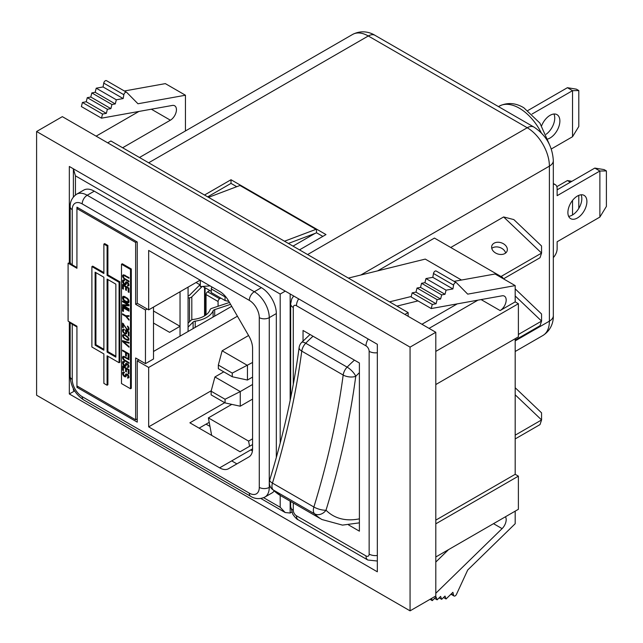 <?xml version="1.0" encoding="UTF-8"?>
<svg xmlns="http://www.w3.org/2000/svg" width="643" height="643" viewBox="0 0 643 643"><rect width="100%" height="100%" fill="white"/><g stroke="black" fill="none" stroke-linecap="round" stroke-linejoin="round"><path stroke-width="0.96" d="M224.696 402.711L189.886 422.813L240.064 451.78L252.578 444.554M280.195 443.107L280.195 294.06L285.259 291.134M280.195 294.06L75.448 175.852L73.382 168.804M70.425 322.456A7.049 4.067 180 0 0 72.233 324.241L72.233 379.402A14.106 8.142 -120 0 0 82.2 396.667L249.315 493.149A7.049 4.075 120 0 0 250.77 496.38C252.096 497.208 257.554 500.503 264.876 497.079A21.155 12.217 -120 0 0 269.256 487.394L269.256 317.642A21.155 12.217 -120 0 0 254.298 291.737L87.191 195.255A21.155 12.217 -120 0 0 76.613 194.21L83.686 190.127A21.155 12.217 60 0 1 94.264 191.172L261.371 287.654A21.155 12.217 60 0 1 276.329 313.559L276.329 457.414M274.143 491.035A21.155 12.217 60 0 1 271.949 492.988L264.876 497.079M263.63 497.698L280.195 507.263L285.179 512.527L290.162 513.026L290.162 501.17M291.753 512.101L290.162 513.026M74.033 389.875L73.382 390.253L74.725 391.024M72.233 324.241L76.935 326.957L76.935 387.319L137.248 422.138L137.248 360.852L148.67 367.442L148.67 426.872L219.641 467.847A17.739 10.24 -120 0 0 228.506 468.723L248.905 456.948A17.739 10.24 -120 0 0 252.578 448.822L252.578 348.458A17.739 10.24 -120 0 0 248.905 336.088L228.522 300.787A17.739 10.24 -120 0 0 219.657 291.424L148.67 250.44L148.67 309.87L137.248 303.279L137.248 241.993L76.935 207.167L76.935 267.528L72.233 264.812A7.049 4.067 180 0 1 70.167 261.934L70.167 206.773A7.049 4.067 180 0 0 72.233 209.65L72.233 264.812M76.935 387.319L78.141 386.62M137.248 360.852L138.944 359.879M153.5 351.472L231.713 306.309M237.428 316.203L148.67 367.442M200.142 280.155L148.67 309.87M148.67 426.872L211.25 390.743M231.793 404.375L208.38 417.886L211.651 435.375M209.208 422.33L199.129 428.15M252.578 438.799L248.592 441.106L249.556 446.298M208.38 417.886L248.592 441.106M248.576 335.517L222.132 350.789L247.459 365.417L247.459 380.037L252.578 377.079M247.459 380.037L232.26 376.75L232.26 373.093L252.578 362.459M222.132 350.789L218.331 365.047L218.331 368.704L232.26 376.75M218.331 365.047L232.26 373.093M223.772 371.847L214.923 376.959L240.257 391.579L240.257 406.207L252.578 399.086M240.257 406.207L225.058 402.912L225.058 399.255L240.257 391.579L252.578 384.466M214.923 376.959L211.129 391.217L211.129 394.874L225.058 402.912M211.129 391.217L225.058 399.255M225.613 296.6L225.058 296.881L225.058 300.538L228.852 301.358M211.668 286.81L211.129 292.493L225.058 300.538M211.129 288.836L225.058 296.881M199.973 284.801L189.629 295.145A3.408 1.969 180 0 1 188.077 295.957M188.077 297.998A21.38 12.346 180 0 1 189.508 297.805A3.408 1.969 0 0 0 191.807 296.857L202.191 286.465M229.487 302.451L211.732 308.367A3.408 1.969 0 0 0 210.092 309.693A21.38 12.346 180 0 1 204.233 316.051A21.38 12.346 180 0 1 193.221 319.434A3.408 1.969 0 0 0 190.923 320.383L188.077 323.228M188.077 327.11L193.101 322.087A3.408 1.969 180 0 1 195.215 321.162A24.747 14.291 0 0 0 206.612 317.425A24.747 14.291 0 0 0 213.09 310.842A3.408 1.969 180 0 1 214.698 309.621L230.572 304.332M218.073 306.253L218.073 301.511A2.242 1.294 120 0 1 219.657 298.77L220.822 298.095M206.041 314.861L206.041 294.558A2.242 1.294 120 0 1 207.625 291.818L209.883 290.515M567.898 212.503A13.431 7.756 -60 0 1 573.765 198.992A13.431 7.756 -60 0 1 584.117 195.392A13.431 7.756 -60 0 1 586.898 201.54A13.431 7.756 -60 0 1 581.031 215.059A13.431 7.756 -60 0 1 570.679 218.66A13.431 7.756 -60 0 1 567.898 212.503M553.326 183.52L555.279 184.645A8.954 5.168 120 0 1 557.135 188.745L557.135 195.689L599.879 171.014L599.879 217.077L557.135 241.752L557.135 248.704A8.954 5.168 120 0 1 553.326 257.602M555.279 184.645A8.954 5.168 120 0 0 553.326 184.236M581.087 194.789A13.431 7.756 -60 0 1 581.827 198.615A13.431 7.756 -60 0 1 568.645 216.337M557.135 189.838L594.807 168.088L604.123 169.599L606.397 170.917L606.397 206.427L599.879 217.077M606.397 170.917L599.879 171.014L594.807 168.088M78.141 207.866L76.935 208.565L76.935 268.268L68.094 263.164L68.094 321.106L76.935 326.218L76.935 385.921L135.641 419.815L137.248 418.89M188.077 287.124L188.077 331.507M196.035 282.526L200.303 284.986M202.794 286.424L211.129 291.239M135.641 419.815L135.641 357.974L145.455 363.641L153.5 358.995L153.5 307.089M136.846 241.76L135.641 242.451L135.641 304.3L137.329 303.327M180.032 291.761L180.032 326.306L153.5 310.987M180.032 336.152L180.032 326.306L169.583 332.343L153.5 323.059L169.583 332.343M76.935 208.565L135.641 242.451M119.076 362.708L119.879 362.242L119.879 281.827L107.895 274.907L107.895 245.473L104.68 243.617L103.877 244.083L103.877 273.516L91.893 266.596L91.893 347.019L103.877 353.931L103.877 383.373L107.092 385.229L107.092 355.788L119.076 362.708L119.076 282.293L107.092 275.373L107.092 245.939L103.877 244.083M107.092 385.229L107.895 384.763L107.895 356.254M103.877 272.592L92.696 266.138L91.893 266.596M130.513 388.758L131.317 388.3L131.317 268.975L122.291 263.767L121.487 264.233L121.487 383.549L130.513 388.758L130.513 269.441L121.487 264.233M145.455 363.641L145.455 309.966L147.143 308.986M135.641 304.3L145.455 309.966M103.877 349.294L95.92 344.696L95.92 272.632M115.861 356.206L107.895 351.608L107.895 279.552M70.417 263.003L68.094 263.164M107.895 245.473L107.092 245.939M107.092 352.075L107.092 279.086L115.861 284.15L115.861 357.138L107.092 352.075L107.895 351.608M107.895 274.907L107.092 275.373M103.877 277.229L103.877 350.218L95.116 345.162L95.116 272.174L103.877 277.229M95.92 344.696L95.116 345.162M119.879 281.827L119.076 282.293M131.317 268.975L130.513 269.441M124.099 278.885L129.01 281.843L129.01 281.128L124.236 278.25L123.416 276.715L123.552 275.839L124.236 275.638L129.01 278.282L129.01 277.567L123.552 274.77L122.733 275.252L122.733 276.908L124.099 278.885L124.638 278.572M127.78 285.283L127.917 286.071L129.01 285.283L128.053 282.711L125.867 281.923L125.321 283.748L124.638 283.949L123.416 282.164L123.552 280.822L124.372 280.822L124.372 280.107L122.733 280.235L122.733 282.365L124.099 284.343L125.867 284.656L126.687 282.639L128.053 283.78L127.78 285.283M122.596 288.699L123.416 289.165L123.416 285.613L125.594 286.866L125.594 289.953L126.414 290.427L126.414 287.341L128.19 288.369L128.19 291.922L129.01 292.396L129.01 288.128L122.596 284.423L122.596 288.699L123.416 288.241L123.4 284.889M129.01 301.889L128.873 300.265L127.507 298.296L124.099 296.327L122.733 296.72L122.733 298.858L124.099 300.836L127.507 302.805L128.6 302.724L129.01 301.889M122.596 301.037L122.596 301.744L128.19 304.975L122.596 304.71L122.596 305.779L129.01 309.484L129.01 308.769L123.552 305.618L129.01 305.803L129.01 304.734L122.596 301.037M129.01 311.14L129.01 310.432L122.596 306.727L122.596 311.003L123.416 311.469L123.416 307.917L129.01 311.14M125.867 316.452L129.01 320.158L129.01 319.45L126.414 316.412L129.01 316.364L129.01 315.649L125.867 315.737L122.596 313.848L122.596 314.556L125.867 316.452L126.832 316.171M126.687 328.782L122.596 323.099L122.596 327.367L123.279 327.761L123.279 324.442L127.507 330.205L128.6 330.245L129.01 329.296L128.053 326.491L127.507 326.057L127.507 326.652L128.19 327.633L128.19 329.296L127.507 329.497L126.687 328.782M125.457 329.972L125.867 333.178L124.774 333.259L123.416 331.756L123.279 330.494L124.236 329.98L124.236 329.264L122.733 329.586L123.143 332.31L125.594 334.087L126.687 333.178L126.141 330.96L128.327 332.222L128.327 335.662L129.01 336.056L129.01 332.021L125.457 329.972M127.097 336.257L123.552 334.569L122.596 335.678L124.099 338.443L128.053 340.485L128.873 340.01L128.873 338.588L127.097 336.257M122.596 340.661L122.596 341.61L129.01 347.212L129.01 346.497L123.416 341.61L129.01 343.177L129.01 342.462L122.596 340.661M122.596 350.146L122.596 350.861L125.594 352.597L125.594 355.675L126.414 356.15L126.414 353.071L128.19 354.092L128.19 357.653L129.01 358.127L129.01 353.851L122.596 350.146M124.099 360.385L129.01 363.343L129.01 362.628L124.236 359.759L123.416 358.215L123.552 357.347L124.236 357.146L129.01 359.783L129.01 359.075L123.552 356.278L122.733 356.752L122.733 358.416L124.099 360.385L124.638 360.08M127.78 366.783L127.917 367.579L129.01 366.783L128.053 364.219L125.867 363.432L125.321 365.248L124.638 365.449L123.416 363.673L123.552 362.33L124.372 362.322L124.372 361.615L122.733 361.736L122.733 363.874L124.099 365.843L125.867 366.156L126.687 364.139L128.053 365.28L127.78 366.783M122.596 370.199L123.416 370.673L123.416 367.113L125.594 368.375L125.594 371.461L126.414 371.927L126.414 368.849L128.19 369.87L128.19 373.43L129.01 373.904L129.01 369.629L122.596 365.931L122.596 370.199L123.416 369.741L123.4 366.389M127.78 377.345L127.917 378.132L129.01 377.345L128.053 374.773L125.867 373.985L125.321 375.809L124.638 376.01L123.416 374.234L123.552 372.884L124.372 372.884L124.372 372.176L122.733 372.297L122.733 374.427L124.099 376.404L125.867 376.718L126.687 374.7L128.053 375.842L127.78 377.345M128.053 299.911L127.78 302.009L124.774 300.635L123.552 299.212L123.826 297.114L126.824 298.497L128.053 299.911L128.584 299.606M125.321 335.71L127.917 337.8L128.327 338.982L127.917 339.697L125.321 338.797L123.416 336.739L123.689 335.357L125.835 335.413M124.774 279.4L125.393 279.038M123.552 278.331L124.051 278.041M123.006 277.543L123.544 277.229M122.733 276.908L123.416 276.514M122.596 276.241L123.464 276.088M122.596 275.767L123.4 275.3L123.4 275.775M122.733 275.252L123.536 274.786L123.4 275.3M124.774 275.839L125.393 275.485M124.236 275.638L124.951 275.228M123.826 275.646L124.871 275.18M128.311 285.05L128.922 285.596M126.406 281.771L126.124 283.282L125.047 283.941M123.552 280.822L124.372 280.356M123.504 279.898L123.416 281.304M125.015 283.941L126.132 284.351M128.97 284.519L128.053 285.203M126.398 286.625L126.414 289.495M128.994 288.12L129.01 291.472L128.19 291.922M128.994 300.868L127.78 302.009M123.826 297.114L124.871 296.648M122.733 296.72L123.536 296.262L123.416 297.797M127.539 302.009L128.865 302.411M123.4 304.75L123.737 305.513M123.552 305.618L124.356 305.152L129.01 305.312M123.4 307.193L123.416 310.545L122.596 311.003M126.414 316.412L129.01 315.914M126.229 315.729L126.671 315.986M123.4 323.686L123.4 324.369M129.002 328.79L127.917 329.497L128.865 329.939M126.687 332.672L125.594 333.371M123.512 329.2L123.4 330.14M125.562 333.379L126.575 333.613M123.689 335.357L124.83 334.89M122.733 335.043L123.536 334.577L123.456 335.525M127.579 339.697L128.857 340.026L128.053 340.485M123.416 341.61L124.22 341.144L129.01 342.486M123.4 340.886L123.721 341.425M126.398 352.348L126.414 355.225M128.994 353.843L129.01 357.195L128.19 357.653M123.826 357.146L124.871 356.68M123.544 356.278L123.464 357.596M128.311 366.558L128.922 367.097M126.406 363.271L126.124 364.782L125.047 365.449M123.552 362.33L124.372 361.856M123.504 361.398L123.416 362.805M125.015 365.449L126.132 365.851M128.97 366.02L128.053 366.711M126.398 368.126L126.414 371.003M128.994 369.621L129.01 372.972L128.19 373.43M128.311 377.119L128.922 377.658M125.594 374.306L126.398 373.84L126.261 374.949L125.047 376.01M123.552 372.884L124.372 372.418M123.504 371.959L123.416 373.366M125.015 376.01L126.132 376.412M128.97 376.581L128.053 377.264M127.507 285.958L128.311 285.492M128.19 284.929L128.954 284.479M128.19 284.214L128.761 283.885M128.053 283.78L128.584 283.475M127.78 283.266L128.246 282.992M127.37 282.912L127.909 282.599M127.097 282.751L127.684 282.414M126.687 282.639L127.41 282.221M125.321 284.817L126.124 284.351M124.774 284.736L125.578 284.27M124.099 284.343L124.782 283.949M123.552 283.788L124.051 283.499M123.006 283L123.544 282.687M122.733 282.365L123.416 281.972M122.596 281.698L123.4 281.232M122.596 280.75L123.4 280.284M122.733 280.235L123.327 279.89M123.962 280.702L124.372 280.469M125.321 283.748L126.124 283.282M125.457 283.354L126.261 282.888M125.457 282.639L126.261 282.173M125.594 282.245L126.398 281.779M127.917 286.071L128.721 285.613M123.416 285.613L124.027 285.251M128.19 288.369L128.809 288.008M126.414 287.341L127.033 286.987M125.594 289.953L126.398 289.487M125.594 286.866L126.213 286.513M128.053 302.877L128.857 302.419M127.507 302.805L128.311 302.339M126.824 302.523L127.627 302.065M124.774 301.342L125.393 300.988M124.099 300.836L124.638 300.522M123.552 300.281L124.051 299.992M123.006 299.493L123.544 299.18M122.733 298.858L123.416 298.465M122.596 298.183L123.4 297.725M122.596 297.235L123.4 296.777M128.19 301.414L128.994 300.956M128.19 300.466L128.801 300.112M127.78 299.397L128.246 299.132M127.37 298.931L127.853 298.649M126.824 298.497L127.362 298.183M124.774 297.315L125.393 296.953M124.236 297.114L124.951 296.696M128.053 301.816L128.857 301.35M128.19 304.975L128.809 304.621M122.596 301.744L123.207 301.39M122.596 305.779L123.4 305.312M123.416 307.917L124.027 307.555M122.596 314.556L123.207 314.202M128.19 329.296L128.994 328.83M128.327 328.782L128.946 328.42M128.327 328.308L128.881 327.986M128.19 327.633L128.64 327.375M127.917 327.118L128.327 326.885M127.507 326.652L127.941 326.395M128.053 330.406L128.857 329.939M127.507 330.205L128.311 329.746M127.234 330.052L128.037 329.586M126.687 329.618L127.21 329.312M126.277 329.144L126.767 328.862M123.279 324.442L123.721 324.185M122.596 327.367L123.279 326.974M125.867 331.515L126.293 331.274M125.457 330.807L126.181 330.389M128.327 335.662L129.01 335.268M128.327 332.222L128.841 331.925M126.141 330.96L126.655 330.663M125.594 334.087L126.398 333.621M124.911 333.934L125.715 333.468M124.372 333.613L124.919 333.299M123.689 332.986L124.099 332.744M123.143 332.31L123.577 332.061M122.733 331.483L123.279 331.169M122.596 330.815L123.311 330.398M122.596 330.1L123.4 329.634M122.733 329.586L123.384 329.208M123.689 329.899L124.236 329.586M125.867 333.178L126.671 332.712M126.004 332.785L126.671 332.399M126.004 332.069L126.534 331.764M127.507 340.412L128.311 339.946M127.097 340.292L127.901 339.825M126.414 340.018L127.025 339.665M125.184 339.311L125.698 339.014M124.501 338.797L124.959 338.531M124.099 338.443L124.509 338.202M123.552 337.888L124.003 337.623M123.143 337.294L123.577 337.045M122.733 336.466L123.295 336.144M122.596 335.678L123.4 335.212M127.097 336.852L127.507 336.619M126.277 336.257L126.743 335.992M124.501 335.357L125.112 335.003M128.327 338.982L128.881 338.66M128.19 338.314L128.616 338.065M127.917 337.8L128.327 337.559M122.596 341.61L123.4 341.144M125.594 352.597L126.213 352.235M122.596 350.861L123.207 350.507M128.19 354.092L128.809 353.738M126.414 353.071L127.033 352.71M125.594 355.675L126.398 355.217M124.774 360.9L125.393 360.546M123.552 359.839L124.051 359.55M123.006 359.043L123.544 358.738M122.733 358.416L123.416 358.022M122.596 357.741L123.4 357.275M122.596 357.267L123.4 356.801M122.733 356.752L123.536 356.286M124.774 357.339L125.393 356.986M124.236 357.146L124.951 356.728M127.507 367.458L128.311 366.992M128.19 366.43L128.954 365.988M128.19 365.714L128.761 365.385M128.053 365.28L128.584 364.975M127.78 364.774L128.246 364.501M127.37 364.412L127.909 364.107M127.097 364.26L127.684 363.922M126.687 364.139L127.41 363.721M125.321 366.317L126.124 365.851M124.774 366.237L125.578 365.779M124.099 365.843L124.782 365.449M123.552 365.296L124.051 365.007M123.006 364.501L123.544 364.195M122.733 363.874L123.416 363.48M122.596 363.199L123.4 362.732M122.596 362.25L123.4 361.784M122.733 361.736L123.327 361.39M123.962 362.21L124.372 361.969M125.321 365.248L126.124 364.782M125.457 364.854L126.261 364.388M125.457 364.139L126.261 363.681M125.594 363.745L126.398 363.279M127.917 367.579L128.721 367.113M123.416 367.113L124.027 366.759M128.19 369.87L128.809 369.516M126.414 368.849L127.033 368.487M125.594 371.461L126.398 370.995M125.594 368.375L126.213 368.021M127.507 378.02L128.311 377.554M128.19 376.991L128.954 376.549M128.19 376.276L128.761 375.946M128.053 375.842L128.584 375.536M127.78 375.327L128.246 375.062M127.37 374.973L127.909 374.66M127.097 374.813L127.684 374.475M126.687 374.7L127.41 374.282M125.321 376.878L126.124 376.412M124.774 376.798L125.578 376.332M124.099 376.404L124.782 376.01M123.552 375.85L124.051 375.56M123.006 375.062L123.544 374.748M122.733 374.427L123.416 374.033M122.596 373.76L123.4 373.294M122.596 372.811L123.4 372.345M122.733 372.297L123.327 371.951M123.962 372.763L124.372 372.53M125.321 375.809L126.124 375.343M125.457 375.416L126.261 374.949M125.457 374.7L126.261 374.234M127.917 378.132L128.721 377.674M210.092 285.902L200.303 286.601L200.303 280.252M572.535 214.947L572.535 200.407M556.83 186.671L567.407 180.562L571.932 181.294M570.309 182.234L567.407 180.562M578.796 195.368L578.796 208.404M546.1 134.283A13.881 8.013 120 0 0 553.945 114.02M551.268 148.999L572.535 136.726L578.796 126.502L578.796 90.567L576.345 89.152L567.407 87.697L527.935 110.492M547.876 138.976A13.881 8.013 120 0 0 550.062 138.004A13.881 8.013 120 0 0 559.129 125.771A13.881 8.013 120 0 0 556.999 114.647A13.881 8.013 120 0 0 550.062 115.338A13.881 8.013 120 0 0 541.631 125.723M578.796 90.567L572.535 90.663L532.107 114.004M567.407 87.697L572.535 90.663L572.535 136.726M207.681 196.862L231.014 183.392L231.014 179.735L240.506 185.216A4.477 2.588 120 0 1 239.968 185.473L208.525 197.345M204.514 195.03L231.014 179.735M284.511 241.213L315.954 229.35A4.477 2.588 120 0 0 316.493 229.085L325.993 234.574L299.501 249.87M240.506 185.216L316.493 229.085L316.493 232.742A8.954 5.168 -60 0 1 315.416 233.264L288.394 243.456M316.493 232.742L322.826 236.399M231.014 183.392L236.737 186.695M410.065 610.85L435.801 595.989L435.801 332.27L62.339 116.648L36.603 131.51L36.603 395.228L410.065 610.85L410.065 347.124L36.603 131.51M435.801 332.27L410.065 347.124M69.331 321.83L69.331 393.974L377.337 571.804L377.337 344.294L69.331 166.473L69.331 263.075M69.331 393.974L74.588 390.944M231.697 460.886L236.897 463.884M206.057 424.147L209.972 426.405M250.698 449.915L252.442 450.92M435.801 556.983L518.387 509.304L518.387 476.15L515.188 474.309L435.801 520.139M435.801 523.836L518.387 476.15M435.801 351.391L518.387 303.713L518.387 336.86L435.801 384.546M454.095 281.361L495.086 273.998L515.188 285.605L467.71 294.14L456.466 282.767A2.275 1.31 120 0 0 456.305 282.639A2.275 1.31 120 0 0 454.722 283.081A2.275 1.31 120 0 0 453.596 285.09L452.905 288.94L446.065 290.17L445.02 294.285L441.669 294.888L440.624 299.003L437.127 299.638L436.083 303.753L432.281 304.436L431.228 308.552L502.095 295.812A8.568 4.951 -60 0 1 504.409 296.15A8.568 4.951 -60 0 1 506.178 300.072A8.568 4.951 -60 0 1 500.125 310.561L515.188 301.864L515.188 285.605M515.188 301.864L518.387 303.713M515.188 474.309L515.188 338.708M431.501 598.472L432.281 600.626L436.083 596.921L437.127 599.823L440.624 596.415L441.669 599.324L445.02 596.061L446.065 598.971L452.905 592.299L453.596 595.346A2.275 1.31 120 0 0 454.03 595.997A2.275 1.31 120 0 0 456.466 594.365L467.71 570.011L515.188 523.723L515.188 511.153M185.449 130.955L185.449 95.228L165.339 83.622L124.356 90.993M448.549 549.62L435.801 562.054M429.058 328.38L477.942 300.152M436.364 271.153A2.275 1.31 120 0 0 436.195 271.033A2.275 1.31 120 0 0 434.62 271.467A2.275 1.31 120 0 0 433.495 273.484L432.803 277.334L425.963 278.564L424.91 282.679L421.567 283.282L420.522 287.397L417.026 288.024L415.973 292.147L412.171 292.83L411.126 296.945L431.228 308.552M505.462 516.763A8.568 4.951 -60 0 1 506.178 519.657A8.568 4.951 -60 0 1 502.095 528.626L435.801 593.264M430.03 599.324L432.281 600.626M434.596 598.368L437.127 599.823M439.145 597.861L441.669 599.324M443.533 597.508L446.065 598.971M412.171 292.83L432.281 304.436M415.973 292.147L436.083 303.753M417.026 288.024L437.127 299.638M420.522 287.397L440.624 299.003M421.567 283.282L441.669 294.888M424.91 282.679L445.02 294.285M425.963 278.564L446.065 290.17M432.803 277.334L452.905 288.94M106.617 80.785A2.275 1.31 120 0 0 106.457 80.656A2.275 1.31 120 0 0 104.873 81.098A2.275 1.31 120 0 0 103.756 83.116L103.065 86.958L96.217 88.187L95.172 92.303L91.828 92.905L90.776 97.021L87.279 97.656L86.234 101.771L82.433 102.454L81.388 106.569L101.49 118.175L172.356 105.436A8.568 4.951 -60 0 1 174.663 105.773A8.568 4.951 -60 0 1 176.439 109.696A8.568 4.951 -60 0 1 170.379 120.193L122.636 147.753M185.449 95.228L137.964 103.764L126.727 92.391A2.275 1.31 120 0 0 126.558 92.262A2.275 1.31 120 0 0 124.983 92.705A2.275 1.31 120 0 0 123.858 94.722L123.167 98.564L116.327 99.794L115.274 103.917L111.93 104.512L110.885 108.635L107.389 109.262L106.336 113.377L102.534 114.06L101.49 118.175M96.12 136.155L138.912 111.448M102.534 114.06L82.433 102.454M106.336 113.377L86.234 101.771M107.389 109.262L87.279 97.656M110.885 108.635L90.776 97.021M111.93 104.512L91.828 92.905M115.274 103.917L95.172 92.303M116.327 99.794L96.217 88.187M123.167 98.564L103.065 86.958M404.921 314.443L408.136 312.586L408.136 316.292M107.694 142.834L110.901 140.986L408.136 312.586M313.037 336.233A102.984 59.461 120 0 0 305.722 343.225A8.954 5.168 120 0 0 303.102 346.947A8.954 5.168 120 0 0 301.76 351.126A608.945 351.576 -60 0 1 272.455 483.102A8.954 2.701 -162.9 0 1 269.714 480.008A8.954 8.954 0 0 0 271.909 488.937A8.954 7.226 135.3 0 0 273.154 489.894L314.564 513.805A8.954 7.226 -44.7 0 0 326.017 510.204A617.899 356.744 120 0 0 355.756 376.292A94.031 54.285 -60 0 1 359.397 372.691M299.132 347.541A8.954 4.252 -172.4 0 0 301.76 351.126L343.177 375.038A8.954 5.168 -60 0 1 344.511 370.858A8.954 5.168 -60 0 1 347.132 367.137L305.722 343.225A8.954 2.95 -135.7 0 0 301.599 342.47A8.954 8.954 0 0 0 299.132 347.541C293.369 390.695 283.563 434.853 269.714 480.008M359.397 522.855L342.478 525.114L321.966 519.528L280.549 495.616A102.984 59.461 120 0 1 273.154 489.894A8.954 5.168 120 0 1 271.981 487.081A8.954 5.168 120 0 1 272.455 483.102L313.872 507.005A608.945 351.576 120 0 0 343.177 375.038A8.954 4.252 7.6 0 0 355.756 376.292A8.954 2.95 44.3 0 0 347.132 367.137A102.984 59.461 -60 0 1 354.454 360.144M377.666 270.856L434.435 238.079L502.826 277.559L502.826 278.467M461.505 280.035L425.256 259.097L348.377 278.089M421.937 324.265L457.245 303.874M502.038 278.009L502.826 277.559M389.537 301.856L411.239 296.495M417.99 300.908L396.916 306.116M348.546 524.905L359.397 531.174L359.397 362.998L303.038 330.462L303.038 341.015M321.966 519.528A102.984 59.461 -60 0 1 314.564 513.805A8.954 5.168 -60 0 1 313.39 510.992A8.954 5.168 -60 0 1 313.872 507.005A8.954 2.701 17.1 0 0 326.017 510.204A94.031 54.285 -60 0 0 359.397 518.845M501.001 276.514L541.575 253.085L540.007 257.747L503.477 278.837M541.543 245.98L541.575 253.085L503.63 216.948L513.837 219.593L541.543 245.98M494.065 243.199A8.062 5.859 18.6 0 0 491.847 245.795A8.062 5.859 18.6 0 0 495.544 252.972A8.062 5.859 18.6 0 0 504.908 253.527A8.062 5.859 18.6 0 0 507.126 250.931A8.062 5.859 18.6 0 0 503.429 243.753A8.062 5.859 18.6 0 0 494.065 243.199M450.735 247.491L503.63 216.948M505.639 253.02A8.062 5.859 18.6 0 0 500.31 247.651A8.062 5.859 18.6 0 0 492.506 247.86A8.062 5.859 18.6 0 0 491.766 248.359M515.188 288.876L541.543 313.977L541.575 321.09L540.007 325.744L515.188 340.075M515.188 387.729L541.543 412.83L541.575 419.943L540.007 424.605L515.188 438.928M515.188 295.957L541.575 321.09L518.387 334.473M515.188 394.81L541.575 419.943L515.188 435.174M75.448 175.852L75.448 194.974M280.195 507.263L280.195 495.407M290.162 400.356L290.162 293.964M249.315 493.149A14.106 8.142 -120 0 0 259.282 487.394L259.282 317.642A14.106 8.142 -120 0 0 249.315 300.369L82.2 203.895A14.106 8.142 -120 0 0 72.233 209.65M72.233 379.402A7.049 4.067 180 0 1 70.167 376.517C70.826 386.531 75.327 394.32 83.662 399.898L250.77 496.38M82.2 396.667A7.049 4.075 120 0 0 83.662 399.898M259.282 487.394A7.049 4.067 0 0 0 269.256 487.394L270.333 486.775M259.282 317.642A7.049 4.067 -0 0 0 269.256 317.642L276.329 313.559M249.315 300.369A7.049 4.075 -60 0 1 254.298 291.737L261.371 287.654M82.2 203.895A7.049 4.075 -60 0 1 87.191 195.255L94.264 191.172M219.641 467.847L252.578 448.83M293.015 246.124L315.07 233.393M214.698 316.139L214.698 309.621M213.09 317.063L213.09 310.842M195.215 327.391L195.215 321.162M193.101 328.605L193.101 322.087M205.101 315.512L205.101 287.759M204.562 315.85L204.562 287.445M191.807 296.857L191.807 319.804M189.508 297.805L189.508 321.797M218.073 301.511L206.041 294.558M219.657 298.77L207.625 291.818M498.47 106.601L499.169 106.191A40.3 23.269 60 0 1 519.319 108.193A40.3 23.269 60 0 1 541.285 132.828M307.603 254.548L527.228 127.748A31.346 18.092 60 0 1 549.395 166.135L549.395 321.146A31.346 18.092 60 0 1 542.901 335.493L515.188 351.496M148.67 162.783L368.294 35.984L527.228 127.748A13.431 7.756 120 0 1 533.947 127.081C545.979 135.054 552.441 146.242 553.326 160.654A13.431 7.756 180 0 1 549.395 166.135L360.795 275.027M315.954 229.35L239.968 185.473M375.006 35.325C370.915 32.745 362.29 29.441 352.621 34.433A31.346 18.092 60 0 1 368.294 35.984A13.431 7.756 120 0 1 375.006 35.325L533.947 127.081M553.326 160.654L553.326 315.665A13.431 7.756 180 0 1 549.395 321.146L515.188 340.894M493.502 523.667L502.095 528.626M451.201 593.963L453.596 595.346M481.109 299.59L500.125 310.561M433.495 273.484L453.596 285.09M151.37 109.214L170.379 120.193M123.858 94.722L103.756 83.116M293.288 502.971L293.288 510.301A8.954 5.168 180 0 1 290.668 506.644L292.798 514.239C295.145 517.567 296.978 519.448 298.312 519.882L367.836 560.021L377.337 561.026M293.288 510.301A4.477 2.588 -120 0 0 296.455 515.782A8.954 5.168 120 0 0 298.312 519.882M296.455 515.782L365.988 555.922A4.477 2.588 -120 0 0 369.146 554.097L369.146 351.335A4.477 2.588 -120 0 0 365.988 345.854L296.455 305.714A4.477 2.588 -120 0 0 293.288 307.539L293.288 384.313L293.288 307.539A8.954 5.168 180 0 1 290.668 303.882L290.668 397.888M296.455 305.714A8.954 5.168 -60 0 1 298.673 298.874M365.988 345.854A8.954 5.168 -60 0 1 368.198 339.022M369.146 351.335A8.954 5.168 -0 0 0 377.337 352.742M369.146 554.097A8.954 5.168 -0 0 0 377.337 555.496M365.988 555.922A8.954 5.168 120 0 0 367.836 560.021M260.889 498.502L285.179 512.527M73.382 168.9L73.382 196.951M73.382 388.694L73.382 390.253M70.167 322.304L70.167 376.517M76.613 194.21C70.007 198.808 70.103 205.165 70.167 206.773M499.169 106.191C507.198 102.237 515.413 102.759 523.796 107.743L539.911 123.11L549.355 144.353M553.326 315.665C553.51 320.68 551.943 329.73 542.901 335.493M352.621 34.433L139.491 157.487M450.944 594.212L454.03 595.997M436.195 271.033L456.305 282.639M106.457 80.656L126.558 92.262M280.549 495.616L271.909 488.937M310.039 334.505L301.599 342.47M290.668 501.46L290.668 506.644M293.666 295.989L291.753 298.834L290.668 303.882"/></g></svg>
